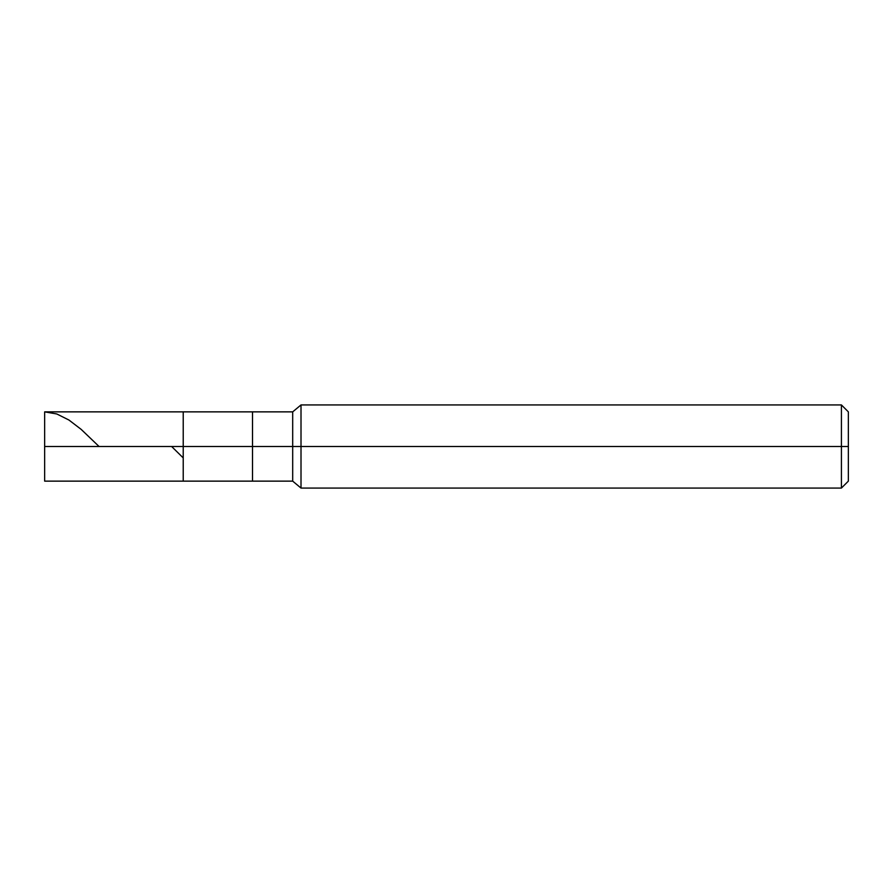<?xml version="1.0" encoding="UTF-8"?>
<svg xmlns="http://www.w3.org/2000/svg" width="893" height="893" viewBox="0 0 893 893"><rect width="100%" height="100%" fill="white"/><g stroke="black" fill="none" stroke-linecap="round" stroke-linejoin="round"><path stroke-width="1.34" d="M44.65 446.5L44.65 481.137L44.65 446.5L183.221 446.5L183.221 481.137L183.221 411.863L183.221 446.5L44.65 446.5L44.65 411.863L44.65 446.5M183.221 446.5L183.221 481.137L183.221 446.5L252.507 446.5L252.507 481.137L252.507 446.5L252.507 481.137L252.507 446.5L292.692 446.5L292.692 481.137L292.692 446.5L292.692 481.137L292.692 446.5L301.008 446.5L301.008 488.069L301.008 446.5L301.008 488.069L301.008 446.5L841.418 446.5L841.418 488.069L841.418 446.5L841.418 488.069L841.418 446.5L848.35 446.5L848.35 481.137L848.35 411.863L848.35 446.5L841.418 446.5L841.418 404.931L841.418 446.5L301.008 446.5L301.008 404.931L301.008 446.5L292.692 446.5L292.692 411.863L292.692 446.5L252.507 446.5L252.507 411.863L252.507 446.5L183.221 446.5L183.221 411.863L183.221 446.5M252.507 446.5L252.507 411.863L252.507 446.5M292.692 446.5L292.692 411.863L292.692 446.5M301.008 446.5L301.008 404.931L301.008 446.5M841.418 446.5L841.418 404.931L841.418 446.5M848.35 411.863L841.418 404.931L301.008 404.931L292.692 411.863L44.65 411.863L56.817 413.972L68.973 420.056L81.14 429.354L99.067 446.5M171.623 446.5L182.853 457.54M44.65 481.137L292.692 481.137L301.008 488.069L841.418 488.069L848.35 481.137"/></g></svg>
